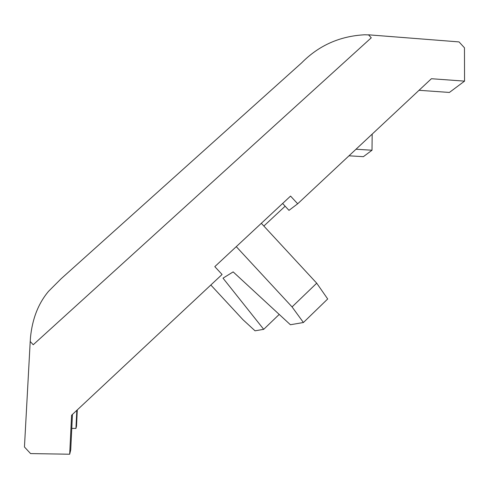 <?xml version="1.0" encoding="UTF-8"?>
<svg xmlns="http://www.w3.org/2000/svg" width="489" height="489" viewBox="0 0 489 489"><rect width="100%" height="100%" fill="white"/><g stroke="black" fill="none" stroke-linecap="round" stroke-linejoin="round"><path stroke-width="0.73" d="M348.981 155.802L363.382 156.676L372.013 150.227L372.178 134.108M71.779 428.364L75.948 428.45L76.516 426.115L77.293 409.898M368.517 34.811L371.267 37.794L368.517 34.811L459.043 41.913L464.464 47.8L464.55 81.131L431.402 78.723L297.679 203.785L290.558 196.083L214.805 266.639L222.079 274.488L71.583 415.234L69.689 454.22L30.581 453.584L24.45 446.995L30.208 341.481L33.228 344.739L30.208 341.481M464.55 81.131L449.397 92.445L419.024 90.294M368.437 34.902L364.727 34.78C339.849 36.082 318.804 45.459 301.591 62.916L61.07 278.797L48.539 291.322C38.344 303.455 32.323 318.834 30.483 337.453L30.226 341.487M75.948 428.45L76.816 410.344M263.858 226.046L285.136 206.199M236.273 246.645L292.061 306.915L303.418 322.508L290.405 324.745L233.155 271.89L223.008 278.168L263.705 329.329L255.038 330.815L242.935 319.678L210.826 285.008M303.418 322.508L327.697 298.975L316.719 283.192L261.328 223.314M282.624 203.479L288.981 210.362L297.679 203.785M292.061 306.915L316.719 283.192M263.705 329.329L279.219 314.421M72.458 414.421L70.734 449.898L69.689 454.22M355.998 149.243L372.013 150.227M371.267 37.794L33.228 344.739"/></g></svg>
